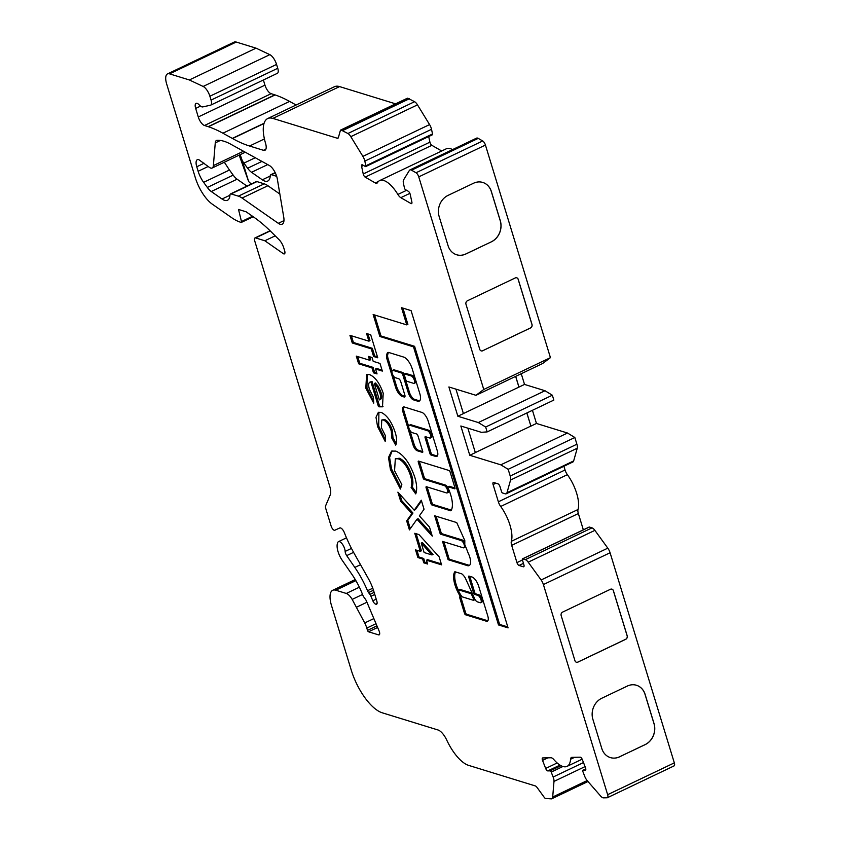 <?xml version="1.0" encoding="UTF-8"?>
<svg xmlns="http://www.w3.org/2000/svg" width="841" height="841" viewBox="0 0 841 841"><rect width="100%" height="100%" fill="white"/><g stroke="black" fill="none" stroke-linecap="round" stroke-linejoin="round"><path stroke-width="1.26" d="M409.241 425.294L410.345 424.758A4.037 1.629 64.5 0 1 410.965 424.747L428.647 430.193A4.037 1.629 64.5 0 1 431.517 433.798A4.037 1.629 64.5 0 1 431.496 437.488L430.392 438.024A4.037 1.629 64.5 0 1 429.772 438.035L425.378 436.689A1.346 0.547 -115.5 0 0 425.178 436.689A1.346 0.547 -115.5 0 0 425.094 437.698L429.94 453.562A1.346 0.547 -115.5 0 0 430.97 454.981L435.722 456.442A7.411 2.986 -115.5 0 0 436.857 456.411A7.411 2.986 -115.5 0 0 437.299 450.85L428.248 421.225A8.357 3.364 -115.5 0 0 421.835 412.395L404.269 406.981A6.371 2.565 -115.5 0 0 403.291 407.002A6.371 2.565 -115.5 0 0 402.902 411.796L413.057 445.005A5.424 2.187 -115.5 0 0 417.22 450.744L422.413 452.342A1.346 0.547 -115.5 0 0 422.624 452.342A1.346 0.547 -115.5 0 0 422.697 451.323L417.851 435.47A1.346 0.547 -115.5 0 0 416.821 434.051L412.09 432.589A4.037 1.629 64.5 0 1 408.999 428.321A4.037 1.629 64.5 0 1 409.241 425.294A4.037 1.629 64.5 0 1 409.861 425.273L427.533 430.718A4.037 1.629 64.5 0 1 430.403 434.334A4.037 1.629 64.5 0 1 430.392 438.024M392.463 370.408A4.037 1.629 64.5 0 1 393.083 370.387L401.662 373.036A1.346 0.547 64.5 0 1 402.692 374.455L408.295 392.747A6.728 2.712 -115.5 0 0 413.457 399.864L417.672 401.168A9.966 4.016 -115.5 0 0 419.207 401.125A9.966 4.016 -115.5 0 0 419.806 393.63L412.227 368.852A11.122 4.489 -115.5 0 0 403.68 357.078L388.857 352.516A6.728 2.712 -115.5 0 0 387.817 352.537A6.728 2.712 -115.5 0 0 387.06 353.577L386.629 355.112A6.728 2.712 -115.5 0 0 386.986 359.118L395.554 387.165A8.757 3.532 -115.5 0 0 402.282 396.426L404.248 397.026A2.691 1.083 -115.5 0 0 404.658 397.015A2.691 1.083 -115.5 0 0 404.826 394.997L400.726 381.583A2.691 1.083 -115.5 0 0 398.655 378.734L395.323 377.704A4.037 1.629 64.5 0 1 392.221 373.436A4.037 1.629 64.5 0 1 392.463 370.408L393.577 369.872A4.037 1.629 64.5 0 1 394.187 369.861L402.776 372.5A1.346 0.547 64.5 0 1 403.806 373.93L409.399 392.221A6.728 2.712 -115.5 0 0 414.571 399.338L418.786 400.631A9.966 4.016 -115.5 0 0 419.712 400.758M449.105 486.476A1.346 0.547 64.5 0 1 449.241 486.319A1.346 0.547 64.5 0 1 449.441 486.319L455.002 488.032M448.043 487.864A1.346 0.547 64.5 0 1 448.127 486.855A1.346 0.547 64.5 0 1 448.327 486.844L454.655 488.789A1.346 0.547 -115.5 0 0 454.865 488.789A1.346 0.547 -115.5 0 0 454.939 487.78L450.093 471.917A1.346 0.547 -115.5 0 0 449.062 470.497L418.566 461.099A1.346 0.547 -115.5 0 0 418.355 461.11A1.346 0.547 -115.5 0 0 418.282 462.119L423.128 477.972A1.346 0.547 -115.5 0 0 424.158 479.402L444.311 485.604A4.037 1.629 64.5 0 1 447.181 489.22A4.037 1.629 64.5 0 1 447.17 492.91A4.037 1.629 64.5 0 1 446.55 492.921L426.398 486.718A1.346 0.547 -115.5 0 0 426.187 486.718A1.346 0.547 -115.5 0 0 426.103 487.727L430.96 503.591A1.346 0.547 -115.5 0 0 431.99 505.01L450.702 510.781A1.346 0.547 -115.5 0 0 450.913 510.771A1.346 0.547 -115.5 0 0 451.007 510.687A22.949 9.251 -115.5 0 0 448.19 488.253A1.346 0.547 64.5 0 1 448.043 487.864M472.232 593.326A1.346 0.547 -115.5 0 0 471.854 593.063L459.974 589.404A1.346 0.547 -115.5 0 0 459.764 589.404A1.346 0.547 -115.5 0 0 459.628 589.562M458.86 589.93A1.346 0.547 -115.5 0 0 458.65 589.94A1.346 0.547 -115.5 0 0 458.576 590.95A1.346 0.547 -115.5 0 0 458.776 591.454A16.294 6.57 -115.5 0 0 461.741 596.364A1.346 0.547 -115.5 0 0 462.329 596.879L473.42 600.295A1.346 0.547 -115.5 0 0 473.63 600.295A1.346 0.547 -115.5 0 0 473.567 598.908L471.633 594.64A1.346 0.547 -115.5 0 0 470.739 593.588L458.86 589.93L459.974 589.404M473.925 597.078A4.531 1.829 64.5 0 1 473.925 597.068L465.262 577.925A9.724 3.921 -115.5 0 0 461.909 573.951A1.346 0.547 -115.5 0 0 461.677 573.814L455.044 571.775A1.346 0.547 -115.5 0 0 454.834 571.785A1.346 0.547 -115.5 0 0 454.739 571.869A18.986 7.653 -115.5 0 0 454.97 584.905A18.986 7.653 -115.5 0 0 458.976 594.135A1.346 0.547 64.5 0 1 459.26 594.787L460.101 597.005A1.346 0.547 -115.5 0 0 459.901 597.015A1.346 0.547 -115.5 0 0 459.817 598.025L464.505 613.362A1.346 0.547 -115.5 0 0 465.536 614.782L485.709 620.994A7.054 2.838 -115.5 0 0 487.349 621.215A7.054 2.838 -115.5 0 0 487.917 616.421L478.739 586.419A8.788 3.543 -115.5 0 0 471.643 576.894L469.015 576.085A1.346 0.547 -115.5 0 0 468.815 576.085A1.346 0.547 -115.5 0 0 468.731 577.094L473.578 592.958A1.346 0.547 -115.5 0 0 474.608 594.377L477.877 595.386A4.037 1.629 64.5 0 1 480.747 598.992A4.037 1.629 64.5 0 1 480.726 602.682A4.037 1.629 64.5 0 1 480.116 602.703L477.457 601.883A4.531 1.829 64.5 0 1 473.925 597.078M455.517 571.922A18.986 7.653 -115.5 0 0 456.085 584.379A18.986 7.653 -115.5 0 0 458.482 590.519M583.339 529.83L578.356 513.546A6.728 2.712 64.5 0 1 578.019 509.499A26.912 10.849 -115.5 0 0 576.653 493.299A26.912 10.849 -115.5 0 0 567.37 474.66A6.728 2.712 64.5 0 1 565.047 469.993L563.901 466.261M506.219 493.772L572.9 461.972A6.728 2.712 -115.5 0 0 573.657 460.931L577.252 448.221A6.728 2.712 -115.5 0 0 576.894 444.216L574.845 437.499L508.164 469.31L510.214 476.017A6.728 2.712 64.5 0 1 510.571 480.032L506.976 492.731A6.728 2.712 64.5 0 1 506.219 493.772A6.728 2.712 64.5 0 1 505.189 493.804L502.55 492.994A1.346 0.547 64.5 0 1 501.509 491.565L500.017 486.687A2.691 1.083 -115.5 0 0 497.956 483.838L493.667 482.513A2.691 1.083 -115.5 0 0 493.246 482.524A2.691 1.083 -115.5 0 0 493.089 484.553L498.366 501.804A6.728 2.712 -115.5 0 0 500.689 506.471A26.912 10.849 64.5 0 1 509.972 525.11A26.912 10.849 64.5 0 1 511.339 541.31A6.728 2.712 -115.5 0 0 511.675 545.357L516.952 562.618A2.691 1.083 -115.5 0 0 519.023 565.457L523.312 566.781A2.691 1.083 -115.5 0 0 523.722 566.771A2.691 1.083 -115.5 0 0 523.89 564.753L522.398 559.875A1.346 0.547 64.5 0 1 522.471 558.855A1.346 0.547 64.5 0 1 522.682 558.855L525.331 559.664A6.728 2.712 64.5 0 1 528.211 562.177L541.12 579.964A6.728 2.712 64.5 0 1 543.402 584.569L607.644 794.682A4.037 1.629 64.5 0 1 607.402 797.71A4.037 1.629 64.5 0 1 607.107 797.773L603.439 797.846A6.728 2.712 64.5 0 1 600.663 796.08L587.323 780.763A6.728 2.712 64.5 0 1 584.758 776.411L582.834 771.46A1.346 0.547 64.5 0 1 582.834 770.24A1.346 0.547 64.5 0 1 582.939 770.219L585.273 770.167A2.691 1.083 -115.5 0 0 585.473 770.125A2.691 1.083 -115.5 0 0 585.63 768.106A2.691 1.083 -115.5 0 0 585.483 767.675L582.35 759.633A2.691 1.083 -115.5 0 0 580.216 757.184L571.933 757.352A6.728 2.712 -115.5 0 0 571.449 757.457A6.728 2.712 -115.5 0 0 570.566 759.244A26.912 10.849 64.5 0 1 567.044 766.382A26.912 10.849 64.5 0 1 553.841 759.57A6.728 2.712 -115.5 0 0 551.023 757.762L542.739 757.92A2.691 1.083 -115.5 0 0 542.55 757.962A2.691 1.083 -115.5 0 0 542.54 760.411L545.672 768.453A2.691 1.083 -115.5 0 0 547.806 770.903L550.14 770.861A1.346 0.547 64.5 0 1 551.212 772.08L553.136 777.031A6.728 2.712 64.5 0 1 553.515 778.104A6.728 2.712 64.5 0 1 553.988 781.415L552.695 797.016A6.728 2.712 64.5 0 1 551.812 798.761A6.728 2.712 64.5 0 1 551.328 798.866L545.462 798.435A2.691 1.083 64.5 0 1 544.306 797.436L537.031 787.428A4.037 1.629 -115.5 0 0 535.307 785.925L468.584 765.363A33.64 13.551 64.5 0 1 446.739 740.091A13.456 5.424 -115.5 0 0 437.993 729.977L382.245 712.8A40.368 16.263 64.5 0 1 351.244 670.109L331.48 605.457A20.184 8.137 64.5 0 1 332.7 590.298A20.184 8.137 64.5 0 1 335.79 590.214L346.292 593.452A10.765 4.342 64.5 0 1 352.169 599.412L364.721 622.95A13.456 5.424 64.5 0 1 366.802 628.08L367.506 630.372A1.346 0.547 -115.5 0 0 368.537 631.791L378.555 634.871A4.037 1.629 -115.5 0 0 379.165 634.86A4.037 1.629 -115.5 0 0 379.417 631.822A4.037 1.629 -115.5 0 0 379.081 630.918L366.466 601.105A4.037 1.629 -115.5 0 0 365.425 599.244L363.922 597.173A4.037 1.629 64.5 0 1 362.744 594.986A40.368 16.263 -115.5 0 0 352.169 574.739L342.255 560.369A13.456 5.424 64.5 0 1 337.661 542.865A6.728 2.712 64.5 0 1 338.46 541.657A6.728 2.712 64.5 0 1 344.652 548.753A6.728 2.712 64.5 0 1 345.146 551.423A4.037 1.629 -115.5 0 0 346.692 555.628L354.818 567.423A55.159 22.234 64.5 0 1 367.517 590.718A4.037 1.629 -115.5 0 0 368.558 592.579L369.893 594.408A4.037 1.629 64.5 0 1 370.934 596.269L372.836 600.768A4.037 1.629 -115.5 0 0 375.601 604.132L375.969 604.248A4.037 1.629 -115.5 0 0 376.589 604.237A4.037 1.629 -115.5 0 0 376.831 601.199L373.761 591.149A26.912 10.849 -115.5 0 0 368.263 578.408L354.387 553.809A67.269 27.112 64.5 0 1 344.411 532.774A5.382 2.166 -115.5 0 0 339.764 527.969L334.813 530.24A4.037 1.629 64.5 0 1 331.102 525.982L325.751 508.458A4.037 1.629 64.5 0 1 325.593 505.872L330.24 494.918A13.456 5.424 -115.5 0 0 329.735 486.298L254.739 240.968A4.037 1.629 64.5 0 1 254.981 237.94A4.037 1.629 64.5 0 1 255.601 237.919L264.841 240.768L283.259 253.614A4.037 1.629 -115.5 0 0 284.426 253.877A4.037 1.629 -115.5 0 0 284.668 250.849L283.774 247.927A9.419 3.795 -115.5 0 0 279.023 239.632L271.096 231.769A134.539 54.223 -115.5 0 0 254.098 217.367L246.119 211.795L238.518 209.462L241.472 221.551A1.346 0.547 64.5 0 1 241.346 222.413A1.346 0.547 64.5 0 1 241.146 222.423L240.694 222.287A67.269 27.112 64.5 0 1 231.517 217.567L212.268 204.142A26.912 10.849 64.5 0 1 195.28 177.567L166.676 84.026A13.456 5.424 64.5 0 1 167.485 73.913A13.456 5.424 64.5 0 1 169.556 73.861L189.362 79.958L203.144 86.455A9.419 3.795 64.5 0 1 209.882 96.231L211.07 100.09A6.728 2.712 -115.5 0 1 210.66 105.146L277.341 73.335A6.728 2.712 -115.5 0 0 277.751 68.279L276.563 64.421A9.419 3.795 -115.5 0 0 269.824 54.654L256.042 48.158L236.237 42.05A13.456 5.424 -115.5 0 0 234.166 42.103L167.485 73.913M264.085 123.259L232.326 138.408A13.456 5.424 -115.5 0 0 232.547 138.523A201.819 81.335 -115.5 0 0 249.567 146.019L263.506 150.318A9.419 3.795 -115.5 0 0 264.947 150.276A9.419 3.795 -115.5 0 0 265.556 143.327A33.64 13.551 64.5 0 1 267.732 118.539A33.64 13.551 64.5 0 1 272.883 118.402L337.294 138.239A4.037 1.629 -115.5 0 0 337.914 138.229A4.037 1.629 -115.5 0 0 338.366 137.609L340.384 130.45A2.691 1.083 64.5 0 1 340.689 130.04A2.691 1.083 64.5 0 1 341.099 130.029L347.911 133.509A6.728 2.712 64.5 0 1 350.802 136.673L362.902 156.394A6.728 2.712 64.5 0 1 364.563 160.074A6.728 2.712 64.5 0 1 364.836 161.115L365.846 165.782A1.346 0.547 64.5 0 1 365.709 166.581A1.346 0.547 64.5 0 1 365.383 166.539L362.524 164.889A2.691 1.083 -115.5 0 0 361.872 164.794A2.691 1.083 -115.5 0 0 361.598 166.392L363.238 173.971A2.691 1.083 -115.5 0 0 365.173 177.125L375.296 182.96A6.728 2.712 -115.5 0 0 376.926 183.201A6.728 2.712 -115.5 0 0 377.462 182.686A26.912 10.849 64.5 0 1 379.627 180.605A26.912 10.849 64.5 0 1 397.888 194.46A6.728 2.712 -115.5 0 0 400.821 197.677L410.944 203.511A2.691 1.083 -115.5 0 0 411.596 203.606A2.691 1.083 -115.5 0 0 411.869 201.998L410.219 194.418A2.691 1.083 -115.5 0 0 410.114 194.008A2.691 1.083 -115.5 0 0 408.284 191.264L405.425 189.614A1.346 0.547 64.5 0 1 404.458 188.037L403.449 183.37A6.728 2.712 64.5 0 1 403.606 179.858L409.378 170.439A6.728 2.712 64.5 0 1 409.903 169.945A6.728 2.712 64.5 0 1 411.543 170.187L416.022 172.762A4.037 1.629 64.5 0 1 418.755 176.873L483.754 389.467L475.974 395.312L448.894 386.965L457.851 416.242L478.319 422.55L485.667 427.018L487.16 431.906L481.304 432.306L460.836 425.998L469.783 455.275L500.815 464.831L508.164 469.31M432.064 134.728A1.346 0.547 -115.5 0 0 432.39 134.781A1.346 0.547 -115.5 0 0 432.526 133.971L431.517 129.304A6.728 2.712 -115.5 0 0 431.244 128.263A6.728 2.712 -115.5 0 0 429.583 124.584L417.483 104.862A6.728 2.712 -115.5 0 0 414.592 101.698L407.78 98.218A2.691 1.083 -115.5 0 0 407.37 98.229L340.689 130.04M401.504 307.669L406.771 324.889L373.152 314.534L379.859 336.484L413.488 346.839L498.503 624.937L508.08 627.891L411.081 310.623L401.504 307.669M414.224 510.203L421.288 500.206L424.043 509.236L419.354 515.869L429.509 527.097L432.263 536.138L416.978 519.233L409.43 529.904L406.666 520.873L411.848 513.557L400.642 501.173L397.888 492.143L414.224 510.203L415.328 509.667L421.509 500.931M395.144 432.253C396.941 438.098 397.131 442.387 395.68 445.11L391.853 438.182L391.296 431.097C389.341 425.168 386.702 421.467 383.401 420.006L381.761 419.995L381.394 427.67L385.588 436.111L385.189 441.378L377.588 426.639L375.99 417.315L378.334 412.384L381.089 412.353C386.955 415.149 391.633 421.783 395.144 432.253M373.194 361.336L380.006 363.438L382.35 371.091L375.528 368.999L377.041 373.919L373.488 372.826L371.974 367.906L358.644 363.796L356.3 356.132L369.63 360.242L368.463 356.405L372.016 357.499L373.194 361.336M463.328 547.817L442.513 541.404L448.106 559.696L467.67 565.72A11.248 4.531 -115.5 0 0 469.11 565.604A11.248 4.531 -115.5 0 0 468.08 552.936A68.531 27.616 -115.5 0 0 464.789 544.632L464.81 540.574L456.726 522.576L434.681 515.785L440.274 534.077L461.089 540.5A4.037 1.629 64.5 0 1 463.969 544.106A4.037 1.629 64.5 0 1 463.948 547.796A4.037 1.629 64.5 0 1 463.328 547.817M269.32 165.477A10.765 4.342 64.5 0 1 277.32 178.965L283.743 217.178A13.456 5.424 64.5 0 1 282.198 224.2A13.456 5.424 64.5 0 1 278.297 223.317L242.071 198.045A26.912 10.849 -115.5 0 0 238.392 196.163L231.117 193.924A4.037 1.629 -115.5 0 0 230.497 193.935A4.037 1.629 -115.5 0 0 229.971 194.975L229.94 195.396A18.838 7.59 64.5 0 1 227.48 200.274A18.838 7.59 64.5 0 1 222.024 199.023L211.259 191.517A13.456 5.424 64.5 0 1 207.338 187.448L203.627 182.339A16.147 6.507 64.5 0 1 198.14 171.28L196.762 166.76A9.419 3.795 64.5 0 1 197.33 159.685A9.419 3.795 64.5 0 1 198.77 159.643L209.062 167.138A9.419 3.795 -115.5 0 0 212.153 168.032A9.419 3.795 -115.5 0 0 213.372 165.593L215.264 142.886A9.419 3.795 64.5 0 1 216.494 140.447A9.419 3.795 64.5 0 1 217.178 140.3L217.546 140.289A80.725 32.536 64.5 0 1 230.56 144.105L269.32 165.477M232.326 138.408L222.907 133.214A201.819 81.335 -115.5 0 0 208.421 126.739A4.037 1.629 64.5 0 1 208.2 126.644L204.479 125.498A8.074 3.248 64.5 0 1 198.276 116.962L195.669 108.426A6.728 2.712 64.5 0 1 196.079 103.369A6.728 2.712 64.5 0 1 199.254 104.936A8.074 3.248 -115.5 0 0 202.776 106.902L210.418 105.22A6.728 2.712 -115.5 0 0 210.66 105.146M366.56 333.509L370.713 334.792L377.735 357.782L373.593 356.5L371.249 348.836L352.284 342.991L349.94 335.328L368.905 341.173L366.56 333.509M379.217 406.813L378.429 406.55L370.902 381.951L369.893 382.129L372.016 381.415L370.902 381.951C368.547 382.035 368.053 384.505 369.42 389.362L373.415 397.236L373.719 403.144L365.835 388.185L366.581 374.592L369.504 374.581C375.128 376.926 379.69 383.139 383.212 393.22L382.497 406.823L379.217 406.813L380.332 406.287L379.533 406.024L378.429 406.55M414.76 477.12C416.905 484.405 417.231 490.009 415.727 493.919L411.102 487.402C412.185 484.626 411.995 480.674 410.524 475.543C407.349 466.524 403.228 460.931 398.192 458.765L395.323 458.787L394.566 470.76L401.83 484.542L400.4 489.041L390.434 469.52L388.489 457.504L391.57 451.102L395.838 451.102C403.585 454.487 409.903 463.16 414.76 477.12M418.955 534.571L439.139 556.858L441.578 564.847L426.471 560.19L427.638 564.017L423.79 562.839L422.624 559.002L417.882 557.541L415.538 549.877L420.279 551.339L414.76 533.278L418.955 534.571M673.788 765.972A4.037 1.629 -115.5 0 0 674.083 765.899A4.037 1.629 -115.5 0 0 674.324 762.871L610.082 552.758A6.728 2.712 -115.5 0 0 607.801 548.153L594.892 530.366A6.728 2.712 -115.5 0 0 592.011 527.864L589.362 527.044A1.346 0.547 -115.5 0 0 589.163 527.055A1.346 0.547 -115.5 0 0 589.026 527.212M296.106 104.999L289.588 101.404A201.819 81.335 -115.5 0 0 275.102 94.928A4.037 1.629 64.5 0 1 274.891 94.833L271.159 93.687A8.074 3.248 64.5 0 1 264.957 85.151L263.38 79.99M395.585 103.853L339.564 86.591A33.64 13.551 -115.5 0 0 334.413 86.728L267.732 118.539M441.704 150.991L431.864 145.325A2.691 1.083 64.5 0 1 429.919 142.161L428.7 136.536M452.553 149.603A26.912 10.849 -115.5 0 0 446.308 148.794L379.627 180.605M475.974 395.312L542.655 363.501L550.435 357.656L485.436 145.062A4.037 1.629 -115.5 0 0 482.702 140.962L478.224 138.376A6.728 2.712 -115.5 0 0 476.584 138.134L409.903 169.945M487.16 431.906L553.841 400.095L552.348 395.217L545 390.739L524.532 384.432L521.252 373.709M574.845 437.499L567.496 433.031L536.463 423.465L532.437 410.303M276.668 176.326L271.401 174.697A4.037 1.629 -115.5 0 0 270.781 174.718A4.037 1.629 -115.5 0 0 270.255 175.758L270.224 176.179A18.838 7.59 64.5 0 1 267.764 181.046A18.838 7.59 64.5 0 1 262.308 179.806L251.543 172.3A13.456 5.424 64.5 0 1 247.622 168.232L243.911 163.122A16.147 6.507 64.5 0 1 242.219 160.557L248.631 181.509A26.912 10.849 -115.5 0 0 251.322 184M279.717 193.956L279.233 190.371M246.97 186.082L237.099 179.196A13.456 5.424 64.5 0 1 233.178 175.128L229.467 170.019A16.147 6.507 64.5 0 1 227.774 167.443L224.316 162.229M279.853 194.05L267.901 185.724A26.912 10.849 -115.5 0 0 264.232 183.832L256.957 181.593A4.037 1.629 -115.5 0 0 256.337 181.614L230.497 193.935M574.96 660.721L561.168 615.591A2.691 2.313 -72.9 0 1 562.64 612.09L610.429 589.289A2.691 2.313 -72.9 0 1 613.394 590.676L627.197 635.807A2.691 2.313 -72.9 0 1 625.715 639.307L577.935 662.098A2.691 2.313 -72.9 0 1 574.96 660.721M619.628 756.816A16.147 13.855 -72.9 0 1 610.398 757.604A16.147 13.855 -72.9 0 1 601.809 748.543L592.863 719.265A16.147 13.855 -72.9 0 1 601.725 698.272L627.281 686.077A16.147 13.855 -72.9 0 1 636.511 685.278A16.147 13.855 -72.9 0 1 645.1 694.351L654.046 723.628A16.147 13.855 -72.9 0 1 645.184 744.621L619.554 756.795A16.147 13.855 -72.9 0 1 610.366 757.594M550.435 357.656L483.754 389.467M491.449 241.787L465.893 253.971A16.147 13.855 -72.9 0 1 456.663 254.77A16.147 13.855 -72.9 0 1 448.074 245.698L439.128 216.431A16.147 13.855 -72.9 0 1 447.99 195.427L473.557 183.233A16.147 13.855 -72.9 0 1 482.776 182.444A16.147 13.855 -72.9 0 1 491.365 191.506L500.311 220.784A16.147 13.855 -72.9 0 1 491.449 241.787L465.819 253.961A16.147 13.855 -72.9 0 1 456.631 254.76M482.745 350.76A2.691 2.313 -72.9 0 1 479.78 349.383L465.977 304.253A2.691 2.313 -72.9 0 1 467.459 300.752L515.239 277.95A2.691 2.313 -72.9 0 1 518.214 279.328L532.006 324.458A2.691 2.313 -72.9 0 1 530.534 327.958L482.681 350.739A2.691 2.313 -72.9 0 1 481.178 350.876M567.496 433.031L500.815 464.831M248.631 181.509L239.17 155.143M240.169 154.66L242.219 160.557M457.851 416.242L463.402 413.593L455.927 389.131M515.691 376.358L518.971 387.081L463.391 413.551M524.532 384.432L518.971 387.081M526.886 412.952L530.902 426.114L536.463 423.465M469.783 455.275L475.344 452.626L467.859 428.164M552.348 395.217L485.667 427.018M545 390.739L478.319 422.55M264.841 240.768L275.196 235.837M189.362 79.958L256.042 48.158M232.547 138.523L264.011 123.511M342.76 130.534L409.441 98.733M518.908 387.06L515.638 376.39M530.902 426.114L526.834 412.973M530.839 426.093L475.323 452.574M482.745 182.434A16.147 13.855 -72.9 0 1 491.302 191.496L500.248 220.763A16.147 13.855 -72.9 0 1 491.386 241.766M516.752 277.814A2.691 2.313 -72.9 0 1 518.151 279.307L531.943 324.437A2.691 2.313 -72.9 0 1 530.471 327.937L482.681 350.739M611.933 589.152A2.691 2.313 -72.9 0 1 613.331 590.655L627.134 635.785A2.691 2.313 -72.9 0 1 625.651 639.286L577.862 662.077A2.691 2.313 -72.9 0 1 576.358 662.224M636.479 685.268A16.147 13.855 -72.9 0 1 645.026 694.33L653.983 723.607A16.147 13.855 -72.9 0 1 645.121 744.6L619.554 756.795M356.679 607.149L366.949 602.24M274.891 94.833L208.2 126.644M377.441 356.815L374.697 355.974L373.593 356.5M374.697 355.974L372.363 348.311L371.249 348.836M372.363 348.311L353.399 342.466L352.284 342.991M353.399 342.466L351.349 335.769M367.969 333.951L370.019 340.647L368.905 341.173M460.879 596.637A1.346 0.547 -115.5 0 0 460.931 597.499L465.62 612.826A1.346 0.547 -115.5 0 0 466.65 614.256L486.813 620.469L485.709 620.994M486.813 620.469A7.054 2.838 -115.5 0 0 487.833 620.795M460.416 594.377L461.215 596.479L460.101 597.005M461.036 596.427L459.932 596.952M469.783 576.316A1.346 0.547 -115.5 0 0 469.846 576.569L474.692 592.421A1.346 0.547 -115.5 0 0 475.722 593.851L478.981 594.85A4.037 1.629 64.5 0 1 481.861 598.466A4.037 1.629 64.5 0 1 481.84 602.156L480.726 602.682M436.09 516.216L441.388 533.551L462.203 539.964A4.037 1.629 64.5 0 1 464.789 542.929M465.557 546.461A4.037 1.629 64.5 0 1 465.062 547.27L463.948 547.796M441.388 533.551L440.274 534.077M443.922 541.835L449.22 559.17L468.784 565.194L467.67 565.72M468.784 565.194A11.248 4.531 -115.5 0 0 469.625 565.247M449.22 559.17L448.106 559.696M419.323 461.331A1.346 0.547 -115.5 0 0 419.386 461.583L424.232 477.446A1.346 0.547 -115.5 0 0 425.273 478.865L445.425 485.078A4.037 1.629 64.5 0 1 448.295 488.695A4.037 1.629 64.5 0 1 448.285 492.374L447.17 492.91M427.154 486.95A1.346 0.547 -115.5 0 0 427.217 487.202L432.064 503.055A1.346 0.547 -115.5 0 0 433.104 504.484L451.354 510.109M393.388 375.916L396.668 386.639A8.757 3.532 -115.5 0 0 403.386 395.89L405.005 396.395M388.447 352.432A6.728 2.712 -115.5 0 0 388.174 353.052L387.743 354.576A6.728 2.712 -115.5 0 0 388.09 358.592L391.959 371.238M414.098 383.359A4.142 1.671 -115.5 0 0 413.94 379.154A4.142 1.671 -115.5 0 0 410.755 375.832L404.626 373.94A1.346 0.547 -115.5 0 0 404.416 373.951A1.346 0.547 -115.5 0 0 404.342 374.96L405.835 379.838A1.346 0.547 -115.5 0 0 406.865 381.267L412.984 383.149A4.142 1.671 -115.5 0 0 414.098 383.359L415.212 382.834A4.142 1.671 -115.5 0 0 415.055 378.629A4.142 1.671 -115.5 0 0 411.859 375.296L405.74 373.415A1.346 0.547 -115.5 0 0 405.53 373.415A1.346 0.547 -115.5 0 0 405.394 373.572M411.859 375.296L410.755 375.832M382.056 370.135L376.642 368.463L375.528 368.999M376.747 372.962L374.592 372.3L373.488 372.826M374.592 372.3L373.089 367.37L371.974 367.906M373.089 367.37L359.759 363.259L358.644 363.796M359.759 363.259L357.709 356.563M369.872 356.836L370.744 359.706L369.63 360.242M379.533 406.024L372.016 381.415M373.614 401.125L366.949 387.659L365.835 388.185M366.949 387.659L367.17 374.392M383.012 406.497L380.332 406.287M378.324 386.376L375.443 382.97L374.329 383.496L379.354 399.917L380.458 399.391C381.951 398.518 382.119 396.132 380.952 392.221L378.324 386.376L377.22 386.902L374.329 383.496M380.458 399.391L379.396 399.895M380.952 392.221L379.838 392.747L377.22 386.902M379.354 399.917C380.847 399.055 381.005 396.658 379.838 392.747M396.3 443.68L392.968 437.646L391.853 438.182M392.968 437.646L392.411 430.571L391.296 431.097M392.411 430.571C390.445 424.631 387.817 420.942 384.516 419.48L383.401 420.006M384.516 419.48L381.761 419.995M385.325 439.612L378.702 426.103L377.588 426.639M378.702 426.103L378.902 412.185M416.2 492.49L412.216 486.876L411.102 487.402M412.216 486.876C413.299 484.101 413.099 480.148 411.638 475.018L410.524 475.543M411.638 475.018C408.453 465.998 404.342 460.405 399.296 458.24L398.192 458.765M399.296 458.24L395.323 458.787M400.852 487.591L391.538 468.984L390.434 469.52M391.538 468.984L389.583 457.493L392.148 450.881M431.454 533.478L418.093 518.697L416.978 519.233M410.313 528.642L407.78 520.348L406.666 520.873M407.78 520.348L412.963 513.031L411.848 513.557M412.963 513.031L401.756 500.647L400.642 501.173M401.756 500.647L399.811 494.266M441.283 563.88L427.585 559.664L426.471 560.19M427.344 563.06L424.905 562.303L423.79 562.839M424.905 562.303L423.727 558.477L422.624 559.002M423.727 558.477L418.986 557.015L417.882 557.541M418.986 557.015L416.947 550.319M416.158 533.709L421.394 550.813L420.279 551.339M431.99 554.955L433.104 554.419L422.35 542.55L421.236 543.076L424.127 552.526L431.99 554.955L421.236 543.076M409.809 430.214L414.171 444.469A5.424 2.187 -115.5 0 0 418.334 450.219L422.76 451.575M403.922 406.907A6.371 2.565 -115.5 0 0 404.016 411.26L408.705 426.597M426.145 436.921A1.346 0.547 -115.5 0 0 426.208 437.173L431.055 453.026A1.346 0.547 -115.5 0 0 432.085 454.455L436.836 455.917A7.411 2.986 -115.5 0 0 437.341 456.001M374.56 314.965L380.973 335.958L414.592 346.313L499.617 624.411L507.785 626.923M499.617 624.411L498.503 624.937M414.592 346.313L413.488 346.839M380.973 335.958L379.859 336.484M402.913 308.1L407.885 324.353L406.771 324.889M410.965 424.747L409.861 425.273M394.187 369.861L393.083 370.387M449.441 486.319L448.327 486.844M459.974 593.651L458.976 594.135M511.339 541.31L578.019 509.499M553.988 781.415L585.063 766.593M364.836 161.115L431.517 129.304M345.146 551.423L351.475 548.406M220.353 140.458L215.264 142.886M243.48 151.233L213.372 165.593M204.132 163.249L196.762 166.76M208.211 166.476L198.14 171.28M229.467 170.019L203.627 182.339M233.178 175.128L207.338 187.448M237.099 179.196L211.259 191.517M229.95 195.238L222.024 199.023M256.957 181.593L231.117 193.924M264.232 183.832L238.392 196.163M267.901 185.724L242.071 198.045M283.953 220.615L278.297 223.317M607.644 794.682L674.324 762.871M543.402 584.569L610.082 552.758M418.755 176.873L485.436 145.062M541.12 579.964L607.801 548.153M416.022 172.762L482.702 140.962M346.692 555.628L353.577 552.348M354.818 567.423L360.526 564.7M367.517 590.718L372.773 588.206M368.558 592.579L373.467 590.235M369.893 594.408L374.14 592.39M370.934 596.269L374.771 594.45M372.836 600.768L376.211 599.16M375.601 604.132L377.083 603.428M375.969 604.248L376.989 603.764M255.601 237.919L270.245 230.928M283.259 253.614L284.952 252.805M241.472 221.551L252.531 216.274M169.556 73.861L236.237 42.05M203.144 86.455L269.824 54.654M209.882 96.231L276.563 64.421M277.751 68.279L211.07 100.09M249.567 146.019L264.41 138.944M263.506 150.318L265.893 149.172M272.883 118.402L339.564 86.591M337.294 138.239L338.313 137.756M341.099 130.029L407.78 98.218M347.911 133.509L414.592 101.698M350.802 136.673L417.483 104.862M362.902 156.394L429.583 124.584M365.846 165.782L432.526 133.971M361.598 166.392L363.533 165.467M363.238 173.971L429.919 142.161M365.173 177.125L431.864 145.325M375.296 182.96L378.387 181.477M397.888 194.46L406.613 190.297M400.821 197.677L409.872 193.356M410.944 203.511L411.932 203.038M411.543 170.187L478.224 138.376M573.657 460.931L506.976 492.731M577.252 448.221L510.571 480.032M576.894 444.216L510.214 476.017M493.089 484.553L495.906 483.207M498.366 501.804L565.047 469.993M500.689 506.471L567.37 474.66M511.675 545.357L578.356 513.546M516.952 562.618L522.429 560.001M519.023 565.457L523.459 563.344M570.566 759.244L574.655 757.299M542.54 760.411L547.985 757.815M335.79 590.214L355.89 580.626M346.292 593.452L359.38 587.197M352.169 599.412L362.545 594.461M364.721 622.95L373.867 618.587M366.802 628.08L376.022 623.686M367.506 630.372L376.947 625.862M368.537 631.791L377.62 627.46M378.555 634.871L379.575 634.387M200.505 106.113L195.669 108.426M264.957 85.151L198.276 116.962M271.159 93.687L204.479 125.498M275.102 94.928L208.421 126.739M289.588 101.404L222.907 133.214M275.291 172.847L271.401 174.697M270.234 176.021L262.308 179.806M267.711 164.594L251.543 172.3M261.929 161.409L247.622 168.232M255.244 157.719L243.911 163.122M552.695 797.016L587.155 780.574M553.136 777.031L583.486 762.556M551.212 772.08L562.923 766.498M550.14 770.861L560.989 765.678M547.806 770.903L559.98 765.1M545.672 768.453L557.163 762.966M582.939 770.219L585.799 768.853L582.834 770.24M528.211 562.177L594.892 530.366M525.331 559.664L592.011 527.864M522.682 558.855L589.362 527.044M523.312 566.781L523.996 566.456M466.65 614.256L465.536 614.782M465.62 612.826L464.505 613.362M460.931 597.499L459.817 598.025M460.342 594.272L459.26 594.787M478.981 594.85L477.877 595.386M475.722 593.851L474.608 594.377M474.692 592.421L473.578 592.958M469.846 576.569L468.731 577.094M472.61 594.177L471.633 594.64M471.854 593.063L470.739 593.588M474.471 598.477L473.567 598.908M462.203 539.964L461.089 540.5M445.425 485.078L444.311 485.604M425.273 478.865L424.158 479.402M424.232 477.446L423.128 477.972M419.386 461.583L418.282 462.119M433.104 504.484L431.99 505.01M432.064 503.055L430.96 503.591M427.217 487.202L426.103 487.727M404.931 396.7L404.248 397.026M403.386 395.89L402.282 396.426M396.668 386.639L395.554 387.165M388.09 358.592L386.986 359.118M387.743 354.576L386.629 355.112M388.174 353.052L387.06 353.577M418.786 400.631L417.672 401.168M414.571 399.338L413.457 399.864M409.399 392.221L408.295 392.747M403.806 373.93L402.692 374.455M402.776 372.5L401.662 373.036M405.74 373.415L404.626 373.94M428.647 430.193L427.533 430.718M418.334 450.219L417.22 450.744M414.171 444.469L413.057 445.005M404.016 411.26L402.902 411.796M436.836 455.917L435.722 456.442M432.085 454.455L430.97 454.981M431.055 453.026L429.94 453.562M426.208 437.173L425.094 437.698M449.241 486.319L448.127 486.855M459.764 589.404L458.65 589.94M212.153 168.032L245.278 152.221M674.083 765.899L607.402 797.71M346.481 537.83L338.46 541.657M270.056 230.749L254.981 237.94M253.215 216.757L241.346 222.413M432.39 134.781L365.709 166.581M355.249 579.533L332.7 590.298M270.781 174.718L275.175 172.626M587.964 781.51L551.812 798.761M582.151 759.171L567.044 766.382M589.163 527.055L522.471 558.855M474.734 599.759L473.63 600.295M405.53 373.415L404.416 373.951"/></g></svg>
